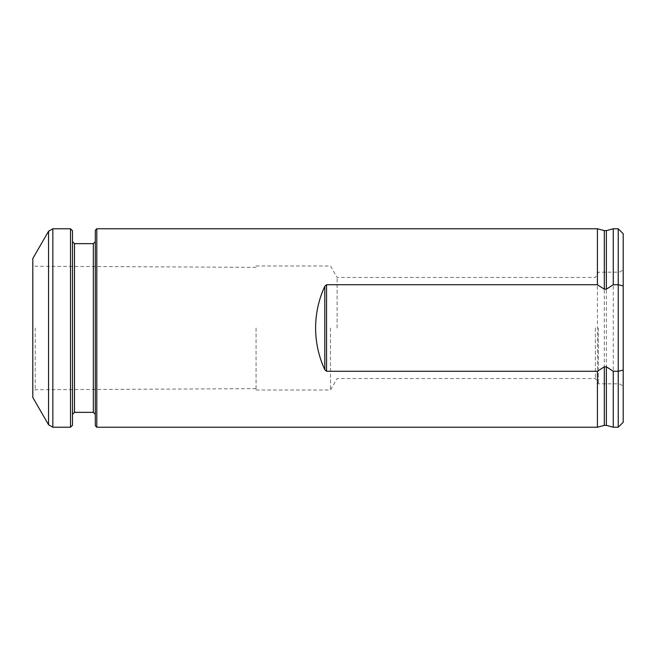 <?xml version="1.0" encoding="UTF-8"?>
<svg xmlns="http://www.w3.org/2000/svg" width="656" height="656" viewBox="0 0 656 656"><rect width="100%" height="100%" fill="white"/><g stroke="black" fill="none" stroke-linecap="round" stroke-linejoin="round"><path stroke-width="0.49" stroke-dasharray="3.28 2.46" d="M337.102 328L337.102 277.455L337.102 328M597.411 228.772L597.411 427.228M613.27 427.228L613.27 228.772M623.2 422.267L623.2 233.733M618.239 228.772L618.239 427.228M623.2 328L623.2 388.778L623.2 328M96.801 427.228L96.801 228.772M598.395 328L598.395 383.817L598.395 328M595.353 328L595.353 378.545L595.353 328M70.504 228.772L70.504 427.228M72.488 230.756L72.488 425.244M95.317 425.736L95.317 230.264M72.488 328L72.488 414.33L72.488 328M95.317 328L95.317 414.33L95.317 328M32.8 397.462L32.8 258.538M32.8 328L32.8 392.583L32.8 328M330.485 328L330.485 390.017L330.485 328M256.061 328L256.061 390.017L256.061 328M35.252 328L35.252 389.754L35.252 328M604.315 425.375L604.315 230.625M606.365 425.375L606.365 230.625M618.239 328L618.239 383.817L618.239 328M48.552 231.256L48.552 424.744M52.849 228.772L52.849 427.228M74.472 243.655L74.472 412.345M93.332 412.345L93.332 243.655M256.061 390.017L330.485 390.017L337.102 378.545L595.353 378.545L598.395 383.817L618.239 383.817C621.248 384.113 622.905 385.761 623.2 388.778M256.061 265.983L330.485 265.983L337.102 277.455L595.353 277.455L598.395 272.183L618.239 272.183C621.248 271.887 622.905 270.239 623.2 267.222M256.061 267.345L35.252 266.246L32.8 263.417M256.061 388.655L35.252 389.754L32.8 392.583"/><path stroke-width="0.98" d="M604.315 366.819L604.315 425.375L597.411 427.228L597.411 371.255L604.315 366.819L606.365 366.819L613.27 371.255L613.27 427.228L618.239 427.228L618.239 228.772L623.2 233.733L623.2 422.267L618.239 427.228M597.411 284.745L597.411 228.772L604.315 230.625L604.315 289.181L597.411 284.745L326.549 284.745L326.549 371.255L597.411 371.255M604.315 230.625L606.365 230.625L613.27 228.772L613.27 284.745L606.365 289.181L604.315 289.181M623.2 370.099L618.239 371.255L613.27 371.255M613.27 284.745L618.239 284.745L623.2 285.901M96.801 427.228L95.317 425.736L95.317 230.264L96.801 228.772L96.801 427.228L597.411 427.228M326.549 284.745L324.794 286.278C318.709 299.521 315.651 313.429 315.593 328C315.651 342.571 318.709 356.479 324.794 369.722L326.549 371.255M70.504 427.228L70.504 228.772L72.488 230.756L72.488 425.244L70.504 427.228L52.849 427.228L52.849 228.772L70.504 228.772M48.552 231.256L32.8 258.538L32.8 397.462L48.552 424.744L48.552 231.256L52.849 228.772M606.365 366.819L606.365 425.375L613.27 427.228M606.365 230.625L606.365 289.181M72.488 414.33L74.472 412.345L74.472 243.655L72.488 241.67M74.472 243.655L93.332 243.655L93.332 412.345L95.317 414.33M324.794 286.278L324.794 369.722M604.315 425.375L606.365 425.375M613.27 228.772L618.239 228.772M96.801 228.772L597.411 228.772M48.552 424.744L52.849 427.228M93.332 243.655L95.317 241.67M74.472 412.345L93.332 412.345"/></g></svg>
